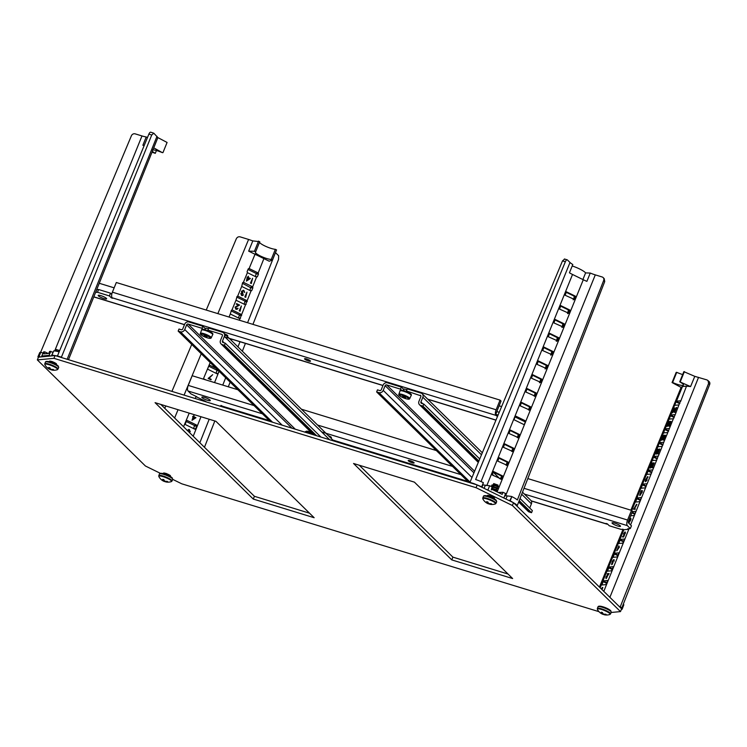 <?xml version="1.0" encoding="UTF-8"?>
<svg xmlns="http://www.w3.org/2000/svg" width="747" height="747" viewBox="0 0 747 747"><rect width="100%" height="100%" fill="white"/><g stroke="black" fill="none" stroke-linecap="round" stroke-linejoin="round"><path stroke-width="1.12" d="M493.646 498.482A3.8 0.728 -157.9 0 0 494.43 498.352A3.8 0.728 -157.9 0 0 494.215 497.932A3.8 0.728 -157.9 0 0 490.415 495.952A3.8 0.728 -157.9 0 0 487.389 495.494A3.8 0.728 -157.9 0 0 487.399 495.653M55.661 364.247A3.8 0.728 -157.9 0 0 56.436 364.116A3.8 0.728 -157.9 0 0 56.221 363.705A3.8 0.728 -157.9 0 0 52.421 361.725A3.8 0.728 -157.9 0 0 49.395 361.259A3.8 0.728 -157.9 0 0 49.414 361.417M169.672 476.156A3.8 0.728 -157.9 0 0 170.447 476.026A3.8 0.728 -157.9 0 0 170.232 475.606A3.8 0.728 -157.9 0 0 166.432 473.635A3.8 0.728 -157.9 0 0 163.406 473.168A3.8 0.728 -157.9 0 0 163.425 473.327M611.139 612.484L620.486 611.597L512.395 505.504L476.054 487.707L53.943 358.336L37.35 359.914L145.441 466.016L160.344 473.309M172.697 479.369L181.773 483.813L599.01 611.681M155.068 402.661L253.289 499.061L314.151 517.718L215.93 421.308L155.068 402.661M353.555 463.485L414.417 482.142L512.638 578.552L451.767 559.895L353.555 463.485M620.486 611.597L621.607 608.833L513.516 502.74L477.174 484.943L55.063 355.572L38.471 357.15L37.35 359.914M309.547 513.198L254.41 496.297L160.792 404.416M359.279 465.241L452.897 557.131L508.035 574.032M512.395 505.504L513.516 502.74M476.054 487.707L477.174 484.943M53.943 358.336L55.063 355.572M254.41 496.297L253.289 499.061M452.897 557.131L451.767 559.895M612.288 523.358A4.557 0.868 -157.9 0 0 616.854 525.729A4.557 0.868 -157.9 0 0 620.486 526.29A4.557 0.868 -157.9 0 0 620.234 525.785A4.557 0.868 -157.9 0 0 615.668 523.414A4.557 0.868 -157.9 0 0 612.036 522.853A4.557 0.868 -157.9 0 0 612.288 523.358M202.092 397.637A4.557 0.868 -157.9 0 0 206.648 400.009A4.557 0.868 -157.9 0 0 210.28 400.569A4.557 0.868 -157.9 0 0 210.028 400.075A4.557 0.868 -157.9 0 0 205.472 397.693A4.557 0.868 -157.9 0 0 201.83 397.143A4.557 0.868 -157.9 0 0 202.092 397.637M330.37 437.611A3.193 0.607 -157.9 0 0 331.416 437.565A3.193 0.607 -157.9 0 0 331.238 437.219A3.193 0.607 -157.9 0 0 328.419 435.697M408.385 460.862A3.193 0.607 -157.9 0 0 411.569 462.524A3.193 0.607 -157.9 0 0 414.118 462.916A3.193 0.607 -157.9 0 0 413.941 462.561A3.193 0.607 -157.9 0 0 410.747 460.899A3.193 0.607 -157.9 0 0 408.207 460.507A3.193 0.607 -157.9 0 0 408.385 460.862M628.787 529.343L627.685 528.801L630.328 528.549L631.448 525.785L628.488 522.872A1.522 0.626 -73 0 1 628.554 521.014L632.485 511.331L631.495 510.369L527.812 478.584M436.379 450.572L301.433 409.207M237.891 389.738L192.175 375.722L188.253 385.405A4.557 1.886 107 0 0 188.048 390.998L191.008 393.912L196.788 396.741L195.966 396.816M630.328 528.549L627.359 525.636A4.557 1.886 -73 0 1 627.564 520.043L631.495 510.369M222.41 406.863L220.925 405.406L222.746 406.303A4.557 1.886 107 0 0 223.092 406.517L269.462 420.72M607.535 524.039A4.557 1.886 -73 0 1 606.835 524.123A4.557 1.886 -73 0 1 606.48 523.908L605.994 523.423L607.311 523.824L609.291 525.767L621.196 529.418L622.989 529.24M209.16 402.801L206.116 401.867M223.222 406.555L223.026 407.05M106.382 298.333A4.557 0.868 -157.9 0 0 101.816 295.961A4.557 0.868 -157.9 0 0 98.184 295.401A4.557 0.868 -157.9 0 0 98.436 295.905A4.557 0.868 -157.9 0 0 103.002 298.277A4.557 0.868 -157.9 0 0 106.634 298.837A4.557 0.868 -157.9 0 0 106.382 298.333M224.623 335.207A3.193 0.607 -157.9 0 0 227.77 335.833A3.193 0.607 -157.9 0 0 227.592 335.487A3.193 0.607 -157.9 0 0 224.763 333.956M208.413 328.96A3.193 0.607 -157.9 0 0 205.313 328.363A3.193 0.607 -157.9 0 0 205.406 328.624M406.891 389.794A3.193 0.607 -157.9 0 0 403.8 389.196A3.193 0.607 -157.9 0 0 403.894 389.458M310.294 360.829A3.193 0.607 -157.9 0 0 307.101 359.167A3.193 0.607 -157.9 0 0 304.552 358.775A3.193 0.607 -157.9 0 0 304.729 359.13A3.193 0.607 -157.9 0 0 307.923 360.792A3.193 0.607 -157.9 0 0 310.472 361.175A3.193 0.607 -157.9 0 0 310.294 360.829M99.286 283.29L114.151 287.838M499.117 405.826L501.62 406.592M499.229 412.297L496.895 411.578A1.522 0.626 -73 0 1 497.119 410.757L501.041 401.083L500.06 400.112L116.317 282.506L112.386 292.18A4.557 1.886 107 0 0 112.19 297.782L112.685 298.268L111.359 297.866L109.379 295.924L97.474 292.273L95.616 292.413M497.586 416.228L495.924 415.388A4.557 1.886 -73 0 1 496.129 409.786L500.06 400.112M513.955 419.693L524.226 424.726L525.346 421.962L515.075 416.929L513.955 419.693M498.081 415.052L495.765 414.342L497.623 416.154M111.761 294.393L110.509 293.16L98.595 289.509L96.727 289.64M496.68 415.239L496.419 415.874M496.895 411.578L495.765 414.342M96.802 289.677L95.681 292.441M98.595 289.509L97.474 292.273M110.509 293.16L109.379 295.924M111.751 296.904L111.359 297.866M203.081 329.38L201.979 328.297L188.151 324.058L295.252 429.189M333.078 440.777A3.492 3.109 -45.5 0 0 332.35 439.553L223.764 332.975A3.492 3.109 134.5 0 0 222.606 332.294L208.777 328.054L207.937 330.127L221.766 334.367A1.214 1.083 134.5 0 1 222.373 335.795L220.468 340.492A3.492 3.109 -45.5 0 0 222.214 344.6L224.464 345.291L225.314 343.218L320.902 437.042M207.937 330.127L209.067 331.238M205.369 328.717A3.418 0.654 22.1 0 1 205.294 328.652L202.82 326.224L201.979 328.297M270.293 421.532L178.15 331.098L179 329.025L181.25 329.716A1.214 1.083 -45.5 0 0 182.754 328.932L184.658 324.235A3.492 3.109 134.5 0 1 189 321.985L202.82 326.224M316.607 435.725L224.464 345.291M223.764 332.975A3.492 3.109 134.5 0 1 224.361 336.402L222.447 341.099A1.214 1.083 -45.5 0 0 223.064 342.528L225.314 343.218M178.15 331.098L180.4 331.789A3.492 3.109 -45.5 0 0 184.742 329.539L186.647 324.842A1.214 1.083 134.5 0 1 188.151 324.058M207.115 336.682L205.864 335.683L204.174 335.515M206.387 336.253L206.807 336.832M206.191 336.72L206.312 336.215M205.238 335.59L204.958 336.281L206.107 336.729M204.958 336.281L205.108 335.636M204.417 335.571L204.883 336.197M206.079 335.963L205.705 336.869M205.714 335.627L205.285 336.701M681.096 387.422L672.067 382.548L672.608 382.492L676.735 372.333A9.347 1.783 -157.9 0 0 682.683 374.536M672.608 382.492C677.137 384.481 680.517 385.471 682.758 385.461L683.524 385.097M674.84 408.702L672.552 412.811L673.486 408.833L674.336 407.675L673.878 408.796L674.84 408.702L672.589 412.802M674.336 407.675L674.373 408.749M670.871 414.987L669.125 419.114L673.299 418.74L673.878 418.031L675.036 414.604L670.871 414.987L674.28 417.05M678.911 404.921L680.61 400.775L676.474 401.167L674.802 404.65L674.774 405.313L678.911 404.921L675.008 415.267M676.25 407.498L674.494 411.84L675.223 411.961L674.168 412.279L676.1 407.507L676.67 407.647L674.952 411.868M652.617 463.009L652.271 465.484L650.553 468.098L650.506 465.428L652.215 462.86L652.71 463.019L652.215 462.86L651.87 465.297L650.338 467.967M648.424 470.274L646.697 474.41L650.852 474.028L651.421 473.309L652.589 469.891L648.424 470.274L651.823 472.337M656.464 460.208L658.21 456.072L654.036 456.454L653.466 457.173L652.308 460.591L656.464 460.208M653.784 462.832L652.019 467.174L652.757 467.295L651.692 467.603L653.634 462.841L654.204 462.981L652.486 467.202M647.63 476.605L646.276 478.855L646.585 480.125L645.361 481.628L645.324 480.237L647.63 476.605L648.079 476.969L646.799 478.855M646.939 478.939L646.986 480.312L645.501 481.712M642.812 484.093L641.085 488.239L645.24 487.847L645.81 487.128L646.977 483.72L642.812 484.093L646.211 486.157M641.766 490.452L641.85 491.843L639.712 495.466L641.019 491.022L642.317 490.62L642.252 492.03L639.871 495.56M636.528 504.262L633.923 508.791L635.295 508.847L635.099 509.342L633.484 509.239L636.93 504.402L634.464 508.735M628.376 522.695L629.581 520.883L629.282 519.623L630.898 518.269L630.926 519.688L628.769 523.152M630.898 518.269L628.451 522.835M613.754 560.278L612.54 561.146L612.745 562.146L611.709 563.453L611.821 564.209L612.717 563.406L611.644 564.629L612.372 561.202L613.689 559.615L613.885 560.269L612.942 561.333L612.213 564.358M612.717 563.406L611.784 564.713M613.801 560.904L614.221 559.783L613.689 559.615M614.193 561.128L613.651 560.922M608.674 573.509L606.106 577.067L606.153 578.047L607.255 576.861L605.976 578.467L605.938 577.123L608.133 573.967L607.33 573.64L609.104 573.659L606.508 577.254L606.555 578.197M607.255 576.861L606.106 578.552M607.909 574.247L607.152 574.06M601.578 589.178L602.287 587.413L602.857 587.553L602.017 589.616M601.839 584.994L605.948 584.602L607.694 580.466L603.529 580.849L601.839 584.994M607.451 571.175L611.56 570.783L613.306 566.646L609.141 567.02L607.451 571.175M613.063 557.346L617.171 556.954L618.918 552.827L614.753 553.2L613.063 557.346M618.684 543.527L622.783 543.134L624.529 539.007L620.365 539.381L618.684 543.527M624.296 529.707L628.395 529.315M630.664 515.813L634.007 515.495L634.586 514.776L635.753 511.359L632.345 511.667M635.52 502.059L639.628 501.676L641.365 497.539L637.2 497.913L635.52 502.059M619.459 546.963L616.807 550.838L618.796 545.954L618.497 547.056L619.459 546.963L616.807 550.838M618.955 545.936L618.992 547M623.801 535.366L623.577 533.685L624.959 531.948L625.043 533.181L624.772 532.368L623.726 533.685L623.782 534.74L624.735 534.6L623.549 537.037L622.344 536.897L623.95 535.394M625.351 532.097L625.426 533.405L624.772 532.368L624.184 534.889M681.199 387.469L682.469 386.516L686.512 386.134L690.583 386.582L694.785 376.348L707.054 379.952L709.118 381.596A3.044 2.708 134.5 0 1 709.65 384.537L621.747 608.142L622.148 609.188L621.28 609.645M680.62 401.447L686.512 386.134M657.827 449.143L656.062 453.485L656.79 453.606L655.735 453.924L657.668 449.162L658.238 449.292L656.529 453.513M659.405 448.994L657.64 453.336L658.368 453.457L657.313 453.774L659.246 449.012L659.816 449.143L658.107 453.364M662.075 446.389L663.822 442.252L659.648 442.626L659.078 443.354L657.92 446.771L662.075 446.389M664.055 435.258L661.487 438.816L661.534 439.787L662.636 438.61L661.356 440.207L661.319 438.863L663.513 435.716L662.71 435.38L664.485 435.408L661.889 439.003L661.935 439.936M662.636 438.61L661.487 440.291M663.289 435.996L662.533 435.809M665.017 435.165L663.252 439.507L663.99 439.628L662.934 439.946L664.867 435.174L665.437 435.314L663.719 439.535M667.687 432.56L669.452 428.451L665.147 428.862L663.485 432.905L667.687 432.56M669.135 422.018L667.93 422.895L668.126 423.894L667.09 425.192L667.202 425.949L668.098 425.146L667.024 426.369L667.753 422.951L669.069 421.355L669.265 422.008L667.594 426.098M668.098 425.146L667.164 426.453M669.181 422.653L669.601 421.523L669.069 421.355M669.573 422.877L669.032 422.662M670.638 421.327L668.873 425.669L669.601 425.79L668.546 426.107L670.479 421.345L671.049 421.476L669.34 425.697M709.65 384.537L708.586 383.491L620.309 606.676L621.784 608.151M708.586 383.491L708.063 380.55M618.974 606.256L620.309 606.676M672.067 382.548L676.184 372.389L676.735 372.333M682.758 385.461C684.345 385.107 683.328 383.893 679.733 381.82L683.85 371.661L694.785 376.348M675.97 405.201L674.802 404.65L670.815 415.005M622.148 609.188L623.754 605.014A12.083 2.306 -157.9 0 0 623.39 604.043M679.733 381.82L690.583 386.582M680.274 381.764L684.401 371.604M602.437 587.403L601.68 589.28M611.821 564.209L612.11 563.64M612.559 562.117L613.166 562.304M618.983 547.411L618.329 547.476L617.414 549.727L618.983 547.411M624.305 534.469L623.549 537.037M623.166 536.813L622.344 536.897M629.525 520.538L630.319 518.549L629.432 520.528M630.375 519.492L629.917 520.687M634.885 508.698L635.099 509.342M634.707 509.118L633.484 509.239M639.899 495.037L640.553 493.422L639.787 494.299L640.3 495.196M640.637 494.215L640.553 493.422L640.188 494.486M640.721 492.992L641.701 491.843L641.589 490.872L640.618 492.983M641.738 490.9L641.122 493.151M646.426 480.162L646.332 479.21L645.473 480.256L645.539 481.208L646.706 479.434L645.94 481.357M652.327 467.136L652.43 467.799M651.72 465.316L652.038 463.28L651.235 464.176L650.348 467.445L651.72 465.316M652.122 463.299L650.749 467.603M657.948 453.308L658.051 453.961M656.361 453.457L656.473 454.12M663.56 439.479L663.663 440.132M669.181 425.641L669.284 426.294M667.202 425.949L667.491 425.379M667.939 423.857L668.546 424.044M674.793 411.812L674.896 412.465M674.364 409.16L673.71 409.216L672.795 411.476L674.364 409.16M254.447 251.263L255.642 251.842L259.769 241.692L252.803 240.898L248.667 251.141L254.447 251.263L258.574 241.104M259.517 242.308A9.347 1.783 -157.9 0 0 264.541 245.791A9.347 1.783 -157.9 0 0 275.363 249.33L276.558 249.909L272.431 260.068L269.228 261.217L248.667 251.141M275.363 249.33L271.236 259.48C268.35 259.2 264.737 258.051 260.395 256.016C256.361 253.943 254.774 252.551 255.642 251.842L255.362 252.103M246.445 281.124L247.229 277.053L247.948 277.342L248.396 276.222L248.284 277.501L250.385 278.538L246.417 281.115L247.771 277.763L247.425 277.09M247.771 277.258L248.396 276.222M249.741 290.378L250.796 287.782L252.888 287.782L252.654 286.848A0.756 0.7 84.6 0 0 252.533 286.773L243.541 282.366A0.756 0.7 84.6 0 0 243.41 282.319L242.616 282.749L243.41 282.319L247.406 272.664A0.756 0.7 84.6 0 0 247.472 272.692L256.464 277.1A0.756 0.7 84.6 0 0 256.52 277.128L257.379 276.726L258.499 273.962L258.182 272.972A0.756 0.7 84.6 0 0 258.145 272.954L249.153 268.547A0.756 0.7 84.6 0 0 249.125 268.528L248.228 268.929L247.098 271.693L247.406 272.664M251.281 283.496L250.45 283.085L252.607 278.286L251.281 283.496M210.897 379.803L208.133 378.449L212.68 374.686L209.123 378.281L211.224 379.317L210.897 379.803M188.758 429.422L189.393 429.609L187.039 430.384L189.234 429.581M189.393 429.609L190.149 431.747L189.028 430.076L187.46 430.543M185.732 424.735L194.724 429.142A0.756 0.7 84.6 0 0 195.649 428.759L196.769 425.995A0.756 0.7 84.6 0 0 196.405 424.987L187.413 420.589A0.756 0.7 84.6 0 0 186.498 420.963L185.368 423.726A0.756 0.7 84.6 0 0 185.732 424.735M196.956 397.087L205.948 401.494M205.92 379.934L204.258 379.121A0.756 0.7 84.6 0 0 203.539 379.205M216.116 368.364L209.87 365.302A0.756 0.7 84.6 0 0 208.945 365.675L207.825 368.439A0.756 0.7 84.6 0 0 208.18 369.448L217.172 373.855A0.756 0.7 84.6 0 0 218.096 373.472L219.02 371.212M192.007 420.309L193.109 416.985L192.586 416.723L193.501 416.518L193.959 415.407L193.837 416.686L195.947 417.713L192.007 420.309L193.333 416.947L192.987 416.266M193.333 416.434L193.959 415.407M255.353 276.558L256.24 273.486L248.013 269.452M250.796 287.782L242.402 283.272M244.129 304.197L245.016 301.125L236.79 297.101M238.517 318.026L239.404 314.945L231.178 310.92M216.07 373.313L216.947 370.232L208.73 366.207M193.622 428.601L194.5 425.519L186.274 421.495M231.393 310.388L230.328 313.88A0.756 0.7 84.6 0 0 230.636 314.16L239.628 318.567A0.756 0.7 84.6 0 0 240.011 318.624L241.589 314.664A0.756 0.7 84.6 0 0 241.309 314.422L232.317 310.014A0.756 0.7 84.6 0 0 231.962 309.949L236.015 300.163A0.756 0.7 84.6 0 0 236.248 300.341L245.24 304.739A0.756 0.7 84.6 0 0 245.511 304.813L247.126 300.752A0.756 0.7 84.6 0 0 246.921 300.593L237.929 296.195A0.756 0.7 84.6 0 0 237.686 296.12L241.711 286.418A0.756 0.7 84.6 0 0 241.86 286.512L250.852 290.919A0.756 0.7 84.6 0 0 251.011 290.975L251.767 290.546L251.011 290.975L247.126 300.752M236.071 308.772L238.097 308.362L237.126 309.295L235.856 309.258L235.081 307.157L238.34 305.121L236.248 304.094L236.65 303.637L239.591 305.075L235.641 307.278L236.612 308.903M237.042 309.314L235.856 309.258M240.048 311.163L239.217 310.752L241.374 305.953L240.048 311.163M241.795 294.99L243.559 294.897L241.598 295.485L240.795 293.59L241.72 292.852L241.486 291.209L243.671 290.406M242.7 295.541L241.598 295.485M241.785 295.429L241.001 293.58L241.972 292.861L241.692 291.209L243.839 290.424L243.195 290.247M243.839 290.424L244.745 292.497L243.466 290.9L241.907 291.358M244.745 292.497L243.653 290.844L242.047 291.33L242.999 293.067L241.197 293.786M245.66 297.325L244.829 296.923L246.986 292.124L245.66 297.325M217.853 313.628L248.592 239.451L240.086 236.846C238.433 236.528 237.182 237.163 236.323 238.76L206.237 310.061M191.736 344.432L171.922 391.391M165.787 405.938L164.779 408.329M247.584 322.732L275.475 252.617L278.65 255.735L278.538 259.433L252.934 324.375M245.427 343.387L242.345 351.211M230.151 382.137L228.311 386.797M214.837 420.972L204.463 447.276M248.592 239.451L252.803 240.898M255.166 253.933L249.125 268.528L248.228 268.929M252.654 286.848L256.52 277.128L257.379 276.726L255.698 276.726M252.888 287.782L251.767 290.546L250.086 290.546M236.015 300.163L237.004 296.568M241.711 286.418L242.616 282.749M271.236 259.48L272.431 260.068M190.298 431.673L189.215 430.029L187.553 430.683M188.244 429.917L187.609 430.505M195.107 417.816L193.669 417.106L192.754 419.366L195.107 417.816L193.622 417.228M192.838 419.16L194.855 417.834M211.056 379.737L208.133 378.449M208.376 378.43L212.68 374.686M229.366 338.466L382.959 385.536M240.217 311.097L239.217 310.752M239.442 310.715L241.374 305.953M236.239 308.791L237.761 308.203M236.043 309.202L235.286 307.157L238.61 305.103L236.248 304.094M245.838 297.269L244.829 296.923M245.053 296.886L246.986 292.124M242.831 293.487L241.337 293.748L242.308 295.112M241.953 295.009L243.223 294.729M242.682 290.742L242.047 291.33M251.45 283.43L250.45 283.085M250.675 283.048L252.607 278.286M249.545 278.631L248.107 277.931L247.192 280.181L249.545 278.631L248.06 278.052M247.276 279.985L249.293 278.659M603.128 277.557L604.192 278.603L604.725 281.554L603.66 280.508A3.044 2.708 -45.5 0 0 602.129 276.969L595.294 274.877A12.157 2.325 -157.9 0 1 590.261 273.057L585.601 272.898A11.625 2.222 -157.9 0 0 579.607 268.967A11.625 2.222 -157.9 0 0 572.211 265.969M560.409 306.018L568.299 309.884A0.756 0.7 -95.4 0 1 568.42 309.958L567.543 313.647M537.961 361.305L545.852 365.171A0.756 0.7 -95.4 0 1 546.244 365.685L545.086 368.934M532.35 375.125L540.23 378.99A0.756 0.7 -95.4 0 1 540.651 379.747L539.474 382.763M493.057 471.88L500.948 475.736A0.756 0.7 -95.4 0 1 501.312 476.745L500.406 478.976M498.679 458.051L506.559 461.917A0.756 0.7 -95.4 0 1 506.924 462.925L506.018 465.157M504.29 444.232L512.171 448.097A0.756 0.7 -95.4 0 1 512.535 449.106L511.63 451.337M509.902 430.412L517.783 434.278A0.756 0.7 -95.4 0 1 518.147 435.277L517.241 437.518M515.514 416.593L523.395 420.449A0.756 0.7 -95.4 0 1 523.815 421.215M521.126 402.773L529.007 406.629A0.756 0.7 -95.4 0 1 529.371 407.638L528.465 409.87M526.738 388.944L534.619 392.81A0.756 0.7 -95.4 0 1 534.983 393.818L534.077 396.05M574.574 299.491L565.143 295.27L566.431 291.816L575.526 296.251L574.032 299.622M568.962 313.32L559.531 309.09L560.82 305.644L569.914 310.08L568.411 313.441M563.35 327.139L553.919 322.909L555.208 319.464L564.293 323.899L562.799 327.27M557.738 340.959L548.307 336.738L549.596 333.283L558.681 337.719L557.187 341.09M552.126 354.778L542.686 350.558L543.984 347.103L553.069 351.538L551.575 354.909M546.505 368.607L537.074 364.377L538.372 360.932L547.458 365.358L545.964 368.729M540.893 382.427L531.462 378.197L532.76 374.751L541.846 379.187L540.352 382.557M535.282 396.246L525.851 392.026L527.149 388.571L536.234 393.006L534.74 396.377M529.67 410.066L520.239 405.845L521.537 402.39L530.622 406.826L529.128 410.196M515.327 417.05L516.018 416.247L525.01 420.645L524.926 421.756M518.446 437.714L509.015 433.484L510.304 430.039L519.398 434.474L517.904 437.835M512.834 451.533L503.403 447.304L504.692 443.858L513.787 448.293L512.293 451.664M507.222 465.353L497.791 461.132L499.08 457.678L508.175 462.113L506.681 465.484M501.611 479.182L492.18 474.952L493.468 471.497L502.563 475.932L501.069 479.303M497.138 491.881L583.286 279.733L572.529 274.466L486.783 485.643M566.021 292.198L573.911 296.055A0.756 0.7 -95.4 0 1 573.939 296.073L574.275 297.063L573.154 299.827M543.573 347.486L551.463 351.342A0.756 0.7 -95.4 0 1 551.809 351.706L550.698 355.114M549.185 333.657L557.075 337.523A0.756 0.7 -95.4 0 1 557.355 337.765L556.31 341.295M554.797 319.837L562.687 323.703A0.756 0.7 -95.4 0 1 562.893 323.853L561.931 327.475M481.04 481.582L570.008 262.486L567.459 259.984A3.044 1.251 107 0 0 567.225 259.844A3.044 1.251 107 0 0 565.358 261.749L475.624 479.518A12.083 2.306 -157.9 0 1 483.365 482.665L481.712 486.801L473.925 483.617M603.66 280.508L517.363 499.967A12.083 2.306 -157.9 0 0 511.854 496.615L509.79 500.555L508.968 500.518M604.725 281.554L517.279 505.551L515.953 505.131M515.794 504.122L517.279 505.551M565.358 261.749L562.51 260.871L469.956 482.366L473.915 483.608M562.51 260.871L564.62 259.116M470.507 482.898L469.956 482.366M570.008 262.486A12.157 2.325 -157.9 0 0 572.8 264.513L569.438 272.804A12.157 2.325 -157.9 0 0 572.529 274.466M515.757 504.113L509.79 500.555M503.525 497.847L487.128 489.817M483.365 482.665L482.132 487.007M503.973 497.707L505.56 493.534L503.002 492.282L502.171 494.355L491.395 489.07L492.226 486.997L489.658 485.746L482.936 484.906M489.658 485.746L487.95 489.855M511.499 496.438L504.776 495.606M498.333 492.469A5.929 1.13 -157.9 0 0 498.613 492.469L503.002 492.282M583.286 279.733A12.157 2.325 -157.9 0 0 586.89 281.358L590.261 273.057M582.893 279.546L585.601 272.898M153.826 133.218L151.744 134.983L148.886 134.105A3.044 1.251 -73 0 1 150.754 132.2L153.826 133.218L157.869 137.597L153.751 147.869L162.407 152.668C157.86 150.754 154.452 149.802 152.211 149.83M54.671 350.978L141.986 135.945L135.151 133.853A3.044 2.708 -45.5 0 0 131.397 135.767L40.655 352.21A12.083 2.306 -157.9 0 0 39.703 352.659L37.948 356.777L38.256 357.692M148.886 134.105L57.454 355.983L51.935 355.086L53.028 355.768M151.744 134.983L61.422 357.159L61.973 357.692M57.444 355.974L61.422 357.159M157.869 137.597L167.085 142.462L162.958 152.612M141.986 135.945A12.157 2.325 -157.9 0 0 146.225 136.972L147.476 137.541M50.535 356.002L49.087 355.357L41.767 356.058L43.055 356.721M40.562 356.954L39.115 356.31L37.948 356.777M43.009 353.191L40.842 352.192L39.115 356.31M52.981 352.239L49.638 351.361L48.77 353.415L43.84 353.882L44.717 351.828L43.55 351.94L41.767 356.058M50.815 351.249L49.087 355.357M59.125 351.874A12.083 2.306 -157.9 0 0 53.681 350.978L51.739 355.105M40.842 352.192L38.928 356.328M44.717 351.828L48.163 353.471M68.5 359.69L153.751 147.869M144.227 145.413A12.157 2.325 -157.9 0 1 142.854 145.263L146.225 136.972M152.388 151.538L155.292 153.34L152.117 152.22M155.292 153.34L156.44 150.511M604.267 614.155L604.099 614.566A10.178 2.792 115.3 0 1 603.94 614.594A10.234 3.595 -72.1 0 0 604.36 614.772A10.281 10.281 0 0 0 609.897 614.464A6.891 1.317 -157.9 0 0 609.767 613.511A6.891 1.317 -157.9 0 0 601.531 609.468A6.891 1.317 -157.9 0 0 597.423 609.403A10.281 10.281 0 0 0 600.093 612.699A9.926 4.249 112.4 0 0 600.177 612.764A10.234 9.384 -41.4 0 0 600.569 613.072A10.234 9.384 -41.4 0 0 602.082 613.95L602.558 612.783M604.099 614.566A10.234 8.805 -48.7 0 0 606.312 614.65A9.926 3.922 -78.3 0 1 605.873 614.221A10.234 9.384 138.6 0 1 603.604 614.043A10.178 9.599 78.8 0 1 603.174 613.847A10.234 4.837 -73.9 0 1 602.465 612.549A9.926 8.637 143.7 0 1 601.867 612.391A9.926 8.637 143.7 0 1 601.298 612.185A10.234 3.595 107.9 0 0 601.708 613.38L602.091 612.456M602.829 613.334L602.493 614.146A10.234 4.837 106.1 0 0 602.754 614.267A10.234 4.837 106.1 0 0 603.585 614.436A9.926 8.964 -56.2 0 0 603.949 614.566M601.708 613.38A10.178 2.792 -64.7 0 1 601.55 613.418A10.234 8.805 131.3 0 1 599.738 612.335A9.926 4.249 112.4 0 0 600.093 612.699M489.696 503.627L489.528 504.038A10.178 2.792 115.3 0 1 489.369 504.066A10.234 3.595 -72.1 0 0 489.789 504.244A10.281 10.281 0 0 0 495.317 503.936A6.891 1.317 -157.9 0 0 495.196 502.983A6.891 1.317 -157.9 0 0 486.951 498.949A6.891 1.317 -157.9 0 0 482.851 498.875A10.281 10.281 0 0 0 485.513 502.171A9.926 4.249 112.4 0 0 485.597 502.236A10.234 9.384 -41.4 0 0 485.998 502.544A10.234 9.384 -41.4 0 0 487.511 503.422L487.987 502.255M489.528 504.038A10.234 8.805 -48.7 0 0 491.741 504.122A9.926 3.922 -78.3 0 1 491.302 503.693A10.234 9.384 138.6 0 1 489.033 503.515A10.178 9.599 78.8 0 1 488.594 503.319A10.234 4.837 -73.9 0 1 487.894 502.021A9.926 8.637 143.7 0 1 487.296 501.863A9.926 8.637 143.7 0 1 486.717 501.667A10.234 3.595 107.9 0 0 487.137 502.852L487.511 501.928M494.243 497.801L493.067 497.455C490.508 496.325 488.968 496.185 488.473 497.054M497.913 486.129L498.072 485.13L493.702 483.57L493.207 484.784M493.123 485.606L494.691 485.046L497.829 486.073L499.015 486.904L497.446 486.671C494.878 485.541 493.347 485.41 492.852 486.269M493.58 486.783L496.988 487.8L498.277 488.706L496.718 488.463C494.15 487.333 492.618 487.203 492.124 488.071M491.675 488.37L496.26 489.593L497.549 490.499L495.989 490.265C493.422 489.136 491.89 489.005 491.386 489.864M488.249 502.806L487.922 503.627A10.234 4.837 106.1 0 0 488.174 503.749A10.234 4.837 106.1 0 0 489.014 503.908A9.926 8.964 -56.2 0 0 489.378 504.048M487.137 502.852A10.178 2.792 -64.7 0 1 486.969 502.89A10.234 8.805 131.3 0 1 485.158 501.816A9.926 4.249 112.4 0 0 485.513 502.171M487.231 495.952L489.705 495.719M493.991 497.735L493.085 497.465M492.348 488.473L497.278 490.275M491.339 486.568L498.006 488.473M492.59 486.316L491.619 485.223L493.207 484.784L498.735 486.68M165.713 481.301L165.545 481.712A10.178 2.792 115.3 0 1 165.386 481.74A10.234 3.595 -72.1 0 0 165.806 481.918A10.281 10.281 0 0 0 171.343 481.61A6.891 1.317 -157.9 0 0 171.212 480.657A6.891 1.317 -157.9 0 0 162.977 476.623A6.891 1.317 -157.9 0 0 158.868 476.549A10.281 10.281 0 0 0 161.539 479.854A9.926 4.249 112.4 0 0 161.623 479.919A10.234 9.384 -41.4 0 0 162.024 480.218A10.234 9.384 -41.4 0 0 163.537 481.096L164.004 479.929M165.545 481.712A10.234 8.805 -48.7 0 0 167.758 481.796A9.926 3.922 -78.3 0 1 167.328 481.367A10.234 9.384 138.6 0 1 165.059 481.189A10.178 9.599 78.8 0 1 164.62 480.993A10.234 4.837 -73.9 0 1 163.91 479.695A9.926 8.637 143.7 0 1 163.322 479.537A9.926 8.637 143.7 0 1 162.743 479.341A10.234 3.595 107.9 0 0 163.154 480.526L163.537 479.602M170.26 475.475L169.093 475.129C166.525 474 164.994 473.859 164.489 474.728M164.275 480.48L163.938 481.301A10.234 4.837 106.1 0 0 164.2 481.423A10.234 4.837 106.1 0 0 165.031 481.591A9.926 8.964 -56.2 0 0 165.395 481.722M163.154 480.526A10.178 2.792 -64.7 0 1 162.995 480.564A10.234 8.805 131.3 0 1 161.184 479.49A9.926 4.249 112.4 0 0 161.539 479.854M163.257 473.626L165.722 473.393M170.008 475.419L169.111 475.139M51.702 369.392L51.534 369.802A10.178 2.792 115.3 0 1 51.375 369.83A10.234 3.595 -72.1 0 0 51.795 370.008A10.281 10.281 0 0 0 57.332 369.7A6.891 1.317 -157.9 0 0 57.202 368.747A6.891 1.317 -157.9 0 0 48.966 364.713A6.891 1.317 -157.9 0 0 44.857 364.639A10.281 10.281 0 0 0 47.519 367.944A9.926 4.249 112.4 0 0 47.603 368.01A10.234 9.384 -41.4 0 0 48.004 368.318A10.234 9.384 -41.4 0 0 49.517 369.186L49.993 368.028M51.534 369.802A10.234 8.805 -48.7 0 0 53.747 369.886A9.926 3.922 -78.3 0 1 53.308 369.457A10.234 9.384 138.6 0 1 51.039 369.289A10.178 9.599 78.8 0 1 50.609 369.083A10.234 4.837 -73.9 0 1 49.9 367.785A9.926 8.637 143.7 0 1 49.302 367.627A9.926 8.637 143.7 0 1 48.732 367.431A10.234 3.595 107.9 0 0 49.143 368.616L49.517 367.692M56.249 363.565L55.082 363.219C52.514 362.09 50.983 361.959 50.479 362.818M59.667 350.576L55.717 349.335L55.222 350.548M55.035 351.006L59.265 351.557M50.264 368.57L49.928 369.392A10.234 4.837 106.1 0 0 50.189 369.513A10.234 4.837 106.1 0 0 51.02 369.681A9.926 8.964 -56.2 0 0 51.384 369.812M49.143 368.616A10.178 2.792 -64.7 0 1 48.975 368.654A10.234 8.805 131.3 0 1 47.173 367.58A9.926 4.249 112.4 0 0 47.519 367.944M49.237 361.725L51.711 361.483M55.997 363.509L55.101 363.229M53.625 350.978L55.213 350.548L59.209 351.688M420.897 395.826L406.424 390.952L407.554 392.063M401.569 390.205L400.467 389.131L386.638 384.892L474.606 471.236M403.856 389.551A3.418 0.654 22.1 0 1 403.782 389.476L401.307 387.058L387.478 382.819A3.492 3.109 134.5 0 0 383.146 385.069L381.241 389.766A1.214 1.083 -45.5 0 1 379.728 390.55L377.478 389.859L376.637 391.932L468.78 482.366M482.319 452.766L422.251 393.809A3.492 3.109 134.5 0 0 421.093 393.118L407.264 388.879L406.424 390.952M401.307 387.058L400.467 389.131M376.637 391.932L378.888 392.623A3.492 3.109 -45.5 0 0 383.22 390.373L385.135 385.676A1.214 1.083 134.5 0 1 386.638 384.892M479.733 458.957L423.792 404.052L422.951 406.125L478.874 461.011M492.17 474.065L493.963 475.83M519.212 500.611L531.537 512.703L529.287 512.012A3.492 3.109 134.5 0 1 528.129 511.331L518.661 502.031M520.033 498.51L532.378 510.631L531.537 512.703M493.011 471.992L499.864 478.715M422.951 406.125L420.701 405.434A3.492 3.109 -45.5 0 1 419.543 404.753L478.295 462.412M423.792 404.052L421.541 403.361A1.214 1.083 -45.5 0 1 420.935 401.933L422.849 397.236A3.492 3.109 134.5 0 0 422.251 393.809M529.716 508.016L531.425 503.814A3.492 3.109 -45.5 0 0 530.837 500.387L522.498 492.198M419.543 404.753A3.492 3.109 -45.5 0 1 418.955 401.326L420.86 396.62A1.214 1.083 134.5 0 0 420.253 395.191M405.602 397.516L402.661 396.34M404.865 397.087L405.294 397.656M404.678 397.544L404.799 397.049M403.725 396.424L403.763 397.535L404.594 397.563M403.445 397.105L403.595 396.47M402.904 396.396L403.371 397.03M404.557 396.788L404.192 397.703M404.202 396.461L403.763 397.535M188.253 385.405L254.008 405.556M317.55 425.024L452.495 466.389M524.011 488.305L627.564 520.043M222.746 406.303L269.312 420.57M332.723 440.002L467.79 481.404M531.201 500.835L606.48 523.908M627.359 525.636L524.422 494.094M460.88 474.616L321.724 431.971M262.393 413.791L188.048 390.998M112.386 292.18L496.129 409.786M495.924 415.388L112.19 297.782M93.833 296.82L184.509 324.609M224.987 337.018L382.996 385.443M427.686 399.141L495.98 420.075M222.41 335.001L221.766 334.367M314.356 435.043L222.214 344.6M180.4 331.789L272.543 422.223M282.17 425.174L184.742 329.539M186.647 324.842L291.909 428.162M222.447 341.099L224.296 342.91M329.614 439.722L224.361 336.402M205.294 328.652L204.865 329.698M202.521 329.698A5.276 1.008 22.1 0 1 207.573 330.604A5.276 1.008 22.1 0 1 212.325 333.573M212.68 334.703A6.041 1.149 -157.9 0 0 212.718 334.647A6.041 1.149 -157.9 0 0 212.736 334.581A6.041 1.149 -157.9 0 0 207.405 331.229A6.041 1.149 -157.9 0 0 201.531 330.099A6.041 1.149 -157.9 0 0 201.522 330.146M200.401 333.395A5.855 1.12 22.1 0 1 200.411 333.349A5.855 1.12 22.1 0 1 206.107 334.441A5.855 1.12 22.1 0 1 211.28 337.691A5.855 1.12 22.1 0 1 211.261 337.756A5.855 1.12 22.1 0 1 211.177 337.849M210.309 338.064A5.098 0.971 -157.9 0 0 205.714 335.207A5.098 0.971 -157.9 0 0 200.84 334.329A5.098 0.971 -157.9 0 0 205.434 337.186A5.098 0.971 -157.9 0 0 210.309 338.064M652.234 460.432L648.079 470.563M652.654 470.134L656.734 460.003M646.622 474.13L642.345 484.579M647.005 484.14L651.216 473.701M603.8 591.353L629.067 528.671M630.571 524.926L645.744 487.277M641.066 487.726L631.71 510.584M623.894 529.688L600.14 587.768M682.469 386.516L676.474 401.167M657.855 446.678L653.784 456.632M658.266 456.202L662.272 446.258M663.485 432.905L659.47 442.738M663.756 442.243L667.818 432.494M669.125 419.114L665.147 428.862M669.452 428.451L673.374 418.712M698.548 377.347L609.888 597.329M679.723 403.66L675.932 401.886M679.891 403.231L676.483 401.167M670.358 419.02L669.191 418.469M674.102 417.48L670.311 415.705M664.746 432.84L663.569 432.289M668.49 431.299L664.699 429.525M668.658 430.87L665.26 428.806M659.134 446.669L657.958 446.118M662.869 445.119L659.078 443.354M663.047 444.689L659.648 442.626M653.522 460.488L652.346 459.937M657.257 458.947L653.466 457.173M657.435 458.509L654.036 456.454M647.91 474.308L646.734 473.757M651.645 472.767L647.854 470.993M642.299 488.127L641.113 487.576M646.034 486.586L642.243 484.812M636.687 501.947L635.501 501.396M640.422 500.406L636.631 498.632M640.59 499.976L637.2 497.913M634.81 514.225L631.869 512.853M634.978 513.796L632.177 512.097M619.851 543.414L618.665 542.864M623.586 541.874L619.786 540.1M623.754 541.444L620.365 539.381M614.239 557.234L613.054 556.683M617.965 555.693L614.174 553.919M618.142 555.264L614.753 553.2M608.628 571.063L607.442 570.512M612.353 569.513L608.562 567.739M612.531 569.083L609.141 567.02M603.006 584.882L601.83 584.331M606.741 583.342L602.95 581.568M606.919 582.903L603.529 580.849M231.346 340.417L231.822 339.222M193.221 436.239L200.98 416.733M214.566 382.585L219.076 371.259M210.178 362.528L203.296 379.131M196.134 396.414L195.256 398.534M189.215 413.119L183.557 426.761M258.182 272.972L264.027 258.275M230.328 313.88L229.021 317.045M239.376 320.22L240.011 318.624M241.589 314.664L245.511 304.813M174.621 417.984L178.047 409.701M184.089 395.116L201.232 353.751M240.02 341.734L237.966 346.907M225.687 377.758L222.765 385.097M209.188 419.244L199.841 442.738M248.303 268.78L249.153 268.547M256.24 273.486L258.145 272.954M256.408 273.962L258.499 273.962M242.691 282.609L243.541 282.366M250.628 287.306L252.533 286.773M237.079 296.428L237.929 296.195M245.016 301.125L246.921 300.593M245.184 301.601L247.276 301.601M244.474 304.365L246.155 304.365M231.467 310.248L232.317 310.014M239.404 314.945L241.309 314.422M239.572 315.43L241.664 315.421M238.863 318.194L240.543 318.185M209.02 365.535L209.87 365.302M216.947 370.232L217.788 369.998M217.125 370.708L218.507 370.708M216.406 373.472L218.096 373.472M203.735 379.271L204.258 379.121M186.573 420.822L187.413 420.589M194.5 425.519L196.405 424.987M194.678 425.995L196.769 425.995M193.959 428.759L195.649 428.759M595.294 274.877L505.542 495.905M575.694 296.727L574.275 297.063M575.526 296.251L573.911 296.055M485.233 485.587L484.075 488.323M507.073 496.279L505.915 499.015M511.854 496.615L510.201 500.761M570.082 310.556L568.663 310.883M569.914 310.08L568.299 309.884M564.471 324.375L563.051 324.702M564.293 323.899L562.687 323.703M558.859 338.195L557.439 338.531M558.681 337.719L557.075 337.523M553.247 352.014L551.818 352.351M553.069 351.538L551.463 351.342M547.635 365.843L546.206 366.17M547.458 365.358L545.852 365.171M542.023 379.663L540.595 379.99M541.846 379.187L540.23 378.99M536.411 393.482L534.983 393.818M536.234 393.006L534.619 392.81M530.79 407.302L529.371 407.638M530.622 406.826L529.007 406.629M525.178 421.131L524.142 421.373M525.01 420.645L523.395 420.449M519.567 434.95L518.147 435.277M519.398 434.474L517.783 434.278M513.955 448.77L512.535 449.106M513.787 448.293L512.171 448.097M508.343 462.589L506.924 462.925M508.175 462.113L506.559 461.917M502.731 476.418L501.312 476.745M502.563 475.932L500.948 475.736M67.146 359.279L157.001 136.327M53.681 350.978L51.935 355.086M610.859 611.429A7.143 1.363 -157.9 0 0 603.716 607.703A7.143 1.363 -157.9 0 0 598.02 606.835C598.412 604.818 607.656 607.843 610.729 610.682L611.261 612.204A7.143 1.363 -157.9 0 0 610.859 611.429M598.991 606.555A6.387 1.214 22.1 0 1 603.8 607.106A6.387 1.214 22.1 0 1 610.476 610.532M598.02 606.835L597.357 608.469A7.143 1.363 22.1 0 1 603.053 609.347A7.143 1.363 22.1 0 1 610.196 613.063A7.143 1.363 22.1 0 1 610.588 613.847L611.261 612.204M496.279 500.901A7.143 1.363 -157.9 0 0 489.136 497.185A7.143 1.363 -157.9 0 0 483.449 496.307C483.841 494.29 493.076 497.325 496.157 500.154L496.68 501.685A7.143 1.363 -157.9 0 0 496.279 500.901M484.411 496.027A6.387 1.214 22.1 0 1 489.22 496.578A6.387 1.214 22.1 0 1 495.905 500.004M483.449 496.307L482.786 497.941A7.143 1.363 22.1 0 1 488.473 498.819A7.143 1.363 22.1 0 1 495.616 502.535A7.143 1.363 22.1 0 1 496.017 503.319L496.68 501.685M172.305 478.575A7.143 1.363 -157.9 0 0 165.162 474.859A7.143 1.363 -157.9 0 0 159.466 473.981C159.858 471.964 169.102 474.999 172.174 477.828L172.706 479.359A7.143 1.363 -157.9 0 0 172.305 478.575M160.437 473.701A6.387 1.214 22.1 0 1 165.246 474.252A6.387 1.214 22.1 0 1 171.922 477.678M159.466 473.981L158.803 475.615A7.143 1.363 22.1 0 1 164.499 476.493A7.143 1.363 22.1 0 1 171.642 480.209A7.143 1.363 22.1 0 1 172.043 480.993L172.706 479.359M58.294 366.665A7.143 1.363 -157.9 0 0 51.151 362.949A7.143 1.363 -157.9 0 0 45.455 362.071C45.847 360.063 55.082 363.089 58.163 365.918L58.686 367.449A7.143 1.363 -157.9 0 0 58.294 366.665M46.426 361.791A6.387 1.214 22.1 0 1 51.235 362.351A6.387 1.214 22.1 0 1 57.911 365.769M45.455 362.071L44.792 363.705A7.143 1.363 22.1 0 1 50.479 364.583A7.143 1.363 22.1 0 1 57.631 368.299A7.143 1.363 22.1 0 1 58.023 369.083L58.686 367.449M378.888 392.623L470.059 482.104M529.287 512.012L518.782 501.704M478.425 462.094L420.701 405.434M420.935 401.933L422.774 403.744M531.425 503.814L521.695 494.253M481.479 454.783L422.849 397.236M471.992 477.501L383.22 390.373M385.135 385.676L473.934 472.842M403.782 389.476L403.352 390.522M306.177 431.43A5.276 1.008 22.1 0 1 311.097 432.298L307.073 431.14L305.187 431.841A6.041 1.149 -157.9 0 0 305.168 431.878M312.339 433.512A6.041 1.149 -157.9 0 0 305.187 431.841L305.056 432.196M401.008 390.532A5.276 1.008 22.1 0 1 406.051 391.437A5.276 1.008 22.1 0 1 410.813 394.407M411.167 395.536A6.041 1.149 -157.9 0 0 411.205 395.471A6.041 1.149 -157.9 0 0 411.223 395.406A6.041 1.149 -157.9 0 0 405.882 392.063A6.041 1.149 -157.9 0 0 400.018 390.933A6.041 1.149 -157.9 0 0 400.009 390.98M398.889 394.22A5.855 1.12 22.1 0 1 398.898 394.183A5.855 1.12 22.1 0 1 404.585 395.275A5.855 1.12 22.1 0 1 409.767 398.524A5.855 1.12 22.1 0 1 409.748 398.581A5.855 1.12 22.1 0 1 409.664 398.683M408.796 398.898A5.098 0.971 -157.9 0 0 404.202 396.031A5.098 0.971 -157.9 0 0 399.328 395.154A5.098 0.971 -157.9 0 0 403.922 398.02A5.098 0.971 -157.9 0 0 408.796 398.898M606.835 524.123L531.285 500.966M467.949 481.554L332.798 440.132M495.943 420.169L427.844 399.29M184.472 324.702L93.795 296.914M221.056 343.919L313.684 434.838M201.531 330.099C201.055 327.56 214.258 332.574 212.802 334.367L211.261 337.756C210.999 338.746 208.973 338.531 205.173 337.102C201.373 335.244 199.766 334.049 200.373 333.526L201.531 330.099M205.574 328.241L204.939 329.716M599.43 587.067L623.063 529.278M630.879 510.173L681.227 387.095M564.387 258.976L567.225 259.844M597.357 608.469L597.423 609.403M600.569 613.072A10.281 10.281 0 0 0 602.754 614.267M609.897 614.464L610.588 613.847M482.786 497.941L482.851 498.875M492.759 485.886L492.478 486.577M492.03 487.679L491.75 488.379M497.633 486.82L497.185 487.922M496.904 488.613L496.456 489.724M496.176 490.415L495.831 491.246M493.253 497.595L493.029 498.156M485.998 502.544A10.281 10.281 0 0 0 488.174 503.749M489.425 495.663L490.321 495.831M493.076 486.68L493.963 486.839M493.804 484.878L494.691 485.046M495.317 503.936L496.017 503.319M158.803 475.615L158.868 476.549M169.28 475.269L169.046 475.83M162.024 480.218A10.281 10.281 0 0 0 164.2 481.423M165.451 473.337L166.338 473.505M171.343 481.61L172.043 480.993M44.792 363.705L44.857 364.639M55.259 363.369L55.035 363.929M48.004 368.318A10.281 10.281 0 0 0 50.189 369.513M51.431 361.427L52.327 361.595M55.81 350.651L56.707 350.81M57.332 369.7L58.023 369.083M400.018 390.933C399.542 388.393 412.746 393.398 411.289 395.2L409.748 398.581C409.487 399.58 407.46 399.356 403.66 397.927C399.86 396.078 398.254 394.883 398.851 394.36L400.018 390.933M404.062 389.075L403.427 390.541"/></g></svg>
